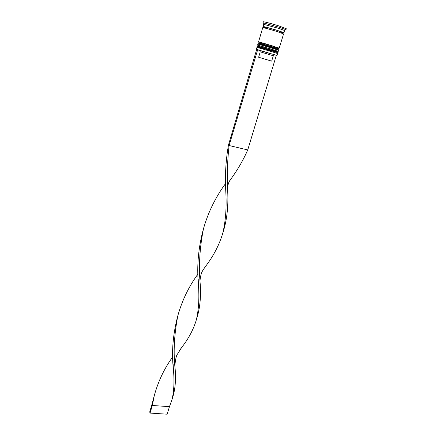 <?xml version="1.0" encoding="UTF-8"?>
<svg xmlns="http://www.w3.org/2000/svg" width="436" height="436" viewBox="0 0 436 436"><rect width="100%" height="100%" fill="white"/><g stroke="black" fill="none" stroke-linecap="round" stroke-linejoin="round"><path stroke-width="0.65" d="M270.494 53.688L257.638 49.862L270.494 53.688M257.033 49.508L276.32 55.296M257.834 46.619L277.242 52.44M276.996 55.47L277.59 53.53L271.236 51.519L256.946 47.333L256.373 49.284M258.799 43.349L258.717 43.622L278.157 49.448L278.233 49.181M272.233 48.227L257.905 44.085L257.589 45.17L278.244 51.366L278.577 50.287L272.233 48.227M263.72 24.372L278.266 28.247L284.125 30.335L284.577 30.629L283.901 32.831L277.59 30.487C271.078 28.395 262.881 26.193 263.066 26.58L263.72 24.372M263.818 23.43L263.001 22.955L263.595 22.95L279.024 27.201L285.466 29.512L285.956 29.839L285.013 29.79M259.169 42.096L272.653 45.96C260.995 42.357 253.578 40.521 265.235 44.101M258.548 41.911L279.236 48.118L283.569 33.932L277.252 31.605C270.74 29.517 262.548 27.31 262.745 27.681L258.548 41.911M263.764 26.967L263.066 26.58M263.001 22.955L263.328 21.844C263.131 21.364 272.184 23.751 279.362 26.078L286.294 28.738L285.956 29.839M264.281 47.306C252.629 43.758 260.009 45.687 271.661 49.263L277.628 51.181M259.584 50.451L260.232 51.83L273.301 55.77L271.672 61.138L258.63 57.241L260.232 51.83M276.271 55.508L247.735 149.94L229.113 145.526C227.336 161.331 226.878 176.809 227.739 191.96C228.393 206.795 226.889 220.066 223.216 231.772L223.074 232.186M257.393 49.791L256.641 49.579L228.469 145.041L229.113 145.526L257.638 49.862M247.735 149.94C243.522 159.527 238.263 168.743 231.957 177.577L229.238 181.534M203.721 227.799C198.418 246.989 196.652 265.889 198.413 284.49C199.416 298.017 198.707 309.865 196.287 320.04C193.442 329.507 188.586 338.625 181.73 347.399L178.951 351.198M154.676 394.079L151.951 404.379L152.317 405.469L154.322 395.447C158.301 381.059 164.476 368.153 172.852 356.73M225.625 183.452C215.52 197.257 208.136 212.343 203.487 228.704C199.617 248.155 198.549 266.848 200.282 284.779C201.029 297.428 199.89 308.552 196.859 318.155L196.729 318.547M178.144 314.509C172.961 333.638 171.381 351.939 173.414 369.412C174.465 381.124 174.002 391.185 172.018 399.578L169.446 406.668L152.317 405.469L150.066 413.083L149.706 411.982L151.951 404.379M228.469 145.041C225.755 160.622 224.862 176.128 225.788 191.568C226.698 207.122 225.679 221.041 222.742 233.336C219.259 244.858 213.602 255.774 205.781 266.091L202.974 270.048M198.075 273.89C188.886 286.392 182.144 300.317 177.85 315.653C174.1 334.99 173.217 352.969 175.201 369.581C176.002 380.312 175.158 389.604 172.667 397.458L172.542 397.812M169.446 406.668L167.151 414.2L150.066 413.083M271.197 50.794C259.545 47.241 252.193 45.262 263.835 48.805M257.333 46.036L278.048 52.015L257.333 46.036C256.09 46.521 264.205 48.559 271.29 50.778C276.38 52.391 278.615 52.876 277.983 52.233M272.189 47.502C260.532 43.916 253.136 42.03 264.788 45.6M258.292 42.783L279.04 48.767L258.292 42.783C257.06 43.257 265.192 45.24 272.282 47.486C278.244 49.323 278.849 49.453 278.975 48.985M265.731 27.702C258.428 25.168 267.862 27.364 277.547 30.482C284.337 32.716 285.509 33.327 281.062 32.302M282.866 33.545L283.057 32.689L277.47 30.498L266.565 27.337C264.232 26.743 263.224 26.738 263.529 27.321L263.54 27.746M257.131 49.715L257.006 49.442M264.26 24.372L263.595 22.95M284.125 30.335L285.466 29.512M272.882 55.634L274.179 54.838M204.01 226.916L203.487 228.704M196.391 319.643L196.859 318.155M154.453 394.923L154.322 395.447M225.679 186.423L225.788 191.568M200.108 279.699C200.996 272.685 202.32 271.563 202.882 270.211L205.781 266.091M173.147 364.333L173.414 369.412M222.742 233.336L223.216 231.772M177.981 315.135L177.85 315.653M172.116 399.218L172.667 397.458M227.647 186.886C228.54 182.134 229.123 181.937 229.603 180.847L231.957 177.577M198.227 279.291L198.413 284.49M174.956 364.676C175.555 359.15 176.302 355.776 177.196 354.555L181.73 347.399"/></g></svg>
